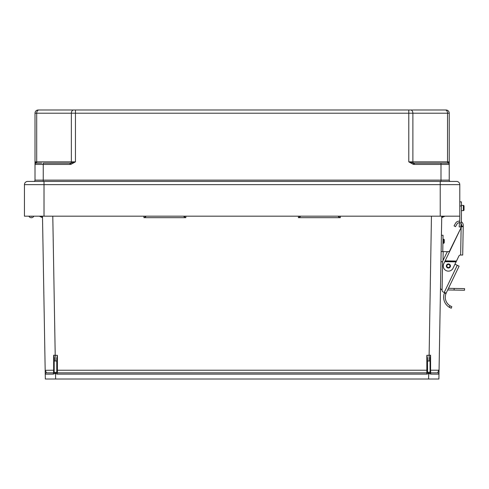 <?xml version="1.0" encoding="UTF-8"?>
<svg xmlns="http://www.w3.org/2000/svg" width="489" height="489" viewBox="0 0 489 489"><rect width="100%" height="100%" fill="white"/><g stroke="black" fill="none" stroke-linecap="round" stroke-linejoin="round"><path stroke-width="0.73" d="M56.761 370.228L426.836 370.216L426.836 372.838A0.642 0.642 0 0 0 427.478 372.19A0.642 0.642 0 0 1 426.836 372.838L57.402 372.838L57.402 355.332L55.214 355.332L55.214 361.016L56.761 361.016L56.761 372.19L56.058 373.578A1.932 1.932 0 0 0 57.402 374.122L426.836 374.122A1.932 1.932 0 0 0 428.175 373.578L427.6 372.465L430.051 372.135L430.051 357.924L430.051 360.998L427.478 361.016L427.6 372.465M444.941 216.181L441.72 217.666L441.744 216.181L439.073 369.495L440.497 287.783A2.042 2.042 0 0 0 442.099 289.812L442.582 261.915A2.042 2.042 0 0 1 442.783 261.065L446.818 252.66A2.042 2.042 0 0 1 449.281 251.603L461.567 226.639L461.592 225.264A2.451 2.451 0 0 0 461.084 223.724M441.72 217.666L441.127 251.578L443.175 251.615L443.016 260.582M299.555 216.181L299.549 217.318L298.376 217.666L340.326 217.666L339.152 217.318L338.015 216.181M184.677 216.181L184.689 217.318L185.857 217.666L143.913 217.666L145.08 217.318L146.223 216.181M430.467 372.795A0.642 0.642 0 0 0 430.693 372.838L437.704 372.838L430.693 372.838L430.583 370.21L439.055 370.216L438.902 379.012L55.63 379.012L55.538 373.578L56.058 373.578M52.788 216.181L55.214 355.332L53.637 355.203L53.656 370.21L45.177 370.301L45.33 379.012L55.63 379.012M45.165 369.598L42.488 216.181L45.165 369.495M428.602 379.012L428.7 373.578L430.98 374.128L438.988 374.146A1.29 1.29 0 0 0 437.704 372.838L439.073 369.495M430.051 372.135L430.98 374.128M427.478 361.016L427.478 358.15L426.836 355.332L430.595 355.203L430.583 370.21L430.051 370.222M299.549 217.318L300.686 216.181M431.451 216.181L429.024 361.016M430.051 357.924L430.595 355.203M429.428 373.565L429.959 372.41M51.204 372.838L46.534 372.838A1.29 1.29 0 0 0 45.245 374.146L53.252 374.128L54.805 373.565L54.187 372.135L53.539 372.838L46.534 372.838L53.539 372.838L53.656 370.21L54.187 370.222M54.187 372.135L54.187 357.924L54.187 360.998L55.214 361.016M56.761 361.016L56.761 358.15L57.402 355.332M39.297 216.181L42.512 217.666M184.689 217.318L183.552 216.181M54.805 373.565L55.538 373.578L55.538 372.465L54.279 372.41M54.187 357.924L53.637 355.203M46.534 372.838L45.177 370.265L45.245 374.146A1.29 1.29 0 0 1 46.534 372.838M53.979 372.661A0.642 0.642 0 0 1 53.539 372.838L53.252 374.128M57.402 372.838A0.642 0.642 0 0 1 56.761 372.19A0.642 0.642 0 0 0 57.402 372.838L57.402 374.122M433.034 372.838L437.704 372.838A1.29 1.29 0 0 1 438.988 374.146L439.055 370.265M439.055 370.216L439.067 369.598M30.562 216.181A1.473 1.473 0 0 0 32.14 216.181A1.473 1.473 0 0 1 30.562 216.181A1.473 1.473 0 0 0 32.14 216.181M28.863 216.181A2.781 2.781 0 0 0 33.833 216.181M41.761 163.149L36.29 163.149A1.29 1.29 0 0 0 35.006 164.432L35.006 180.141A1.29 1.29 0 0 1 33.717 181.425A1.29 1.29 0 0 0 35.006 180.141L43.246 180.141L43.246 164.432L69.945 164.432L69.945 163.149L43.246 163.149L43.246 164.432L35.006 164.432L35.006 113.203L71.351 113.203L71.351 161.859L36.699 161.859L36.699 113.203A3.215 2.274 90 0 1 38.979 109.988L38.221 109.988A3.215 3.215 0 0 0 35.006 113.203A3.215 3.215 0 0 1 38.221 109.988A3.215 3.215 0 0 0 35.006 113.203M440.222 216.181L459.788 216.181L459.788 184.646A3.215 3.215 0 0 0 456.567 181.425L27.665 181.425A3.215 3.215 0 0 0 24.45 184.646L24.45 216.181L44.016 216.181L44.016 184.646L440.222 184.646L440.222 216.181L44.016 216.181M70.942 164.335L75.453 161.859L70.697 163.1L70.942 164.335L69.945 164.432M413.291 164.335L408.786 161.859L413.541 163.1L413.291 164.335L414.293 164.432L414.293 163.149L447.942 163.149A1.29 1.29 0 0 1 449.232 164.432L449.232 180.141A1.29 1.29 0 0 0 450.516 181.425A1.29 1.29 0 0 1 449.232 180.141L440.992 180.141L440.992 164.432L414.293 164.432M414.293 163.149L413.541 163.1A1.29 0.911 -90 0 1 412.881 161.859L447.533 161.859L447.533 113.203L412.881 113.203L412.881 161.859L408.786 161.859L408.786 113.203L75.453 113.203L75.453 109.988L73.631 109.988L446.011 109.988A3.215 3.215 0 0 1 449.232 113.203L449.232 164.432L440.992 164.432L440.992 163.149M69.945 163.149L70.697 163.1A1.29 0.911 -90 0 0 71.351 161.859L75.453 161.859L75.453 113.203L71.351 113.203A3.215 2.274 90 0 1 73.631 109.988L38.979 109.988M408.786 109.988L410.607 109.988A3.215 2.274 90 0 1 412.881 113.203L408.786 113.203L408.786 109.988M443.633 163.149L448.193 163.1A1.29 1.259 0 0 1 449.232 164.335M448.193 163.1L449.232 161.859L447.533 161.859A1.29 0.911 -90 0 0 448.193 163.1M40.795 163.149L36.039 163.1A1.29 1.259 180 0 0 35.006 164.335M36.039 163.1L35.006 161.859L36.699 161.859A1.29 0.911 -90 0 1 36.039 163.1M449.232 113.203A3.215 3.215 0 0 0 446.011 109.988A3.215 3.215 0 0 1 449.232 113.203L447.533 113.203A3.215 2.274 90 0 0 445.259 109.988M464.037 206.046L464.037 209.97L464.037 206.046A0.654 0.654 0 0 0 463.383 205.392L463.383 210.625A0.654 0.654 0 0 0 464.037 209.97A0.654 0.654 0 0 1 463.383 210.625A0.654 0.654 0 0 0 464.037 209.97L464.037 206.046L464.037 209.97A0.654 0.654 0 0 1 463.383 210.625L461.42 210.625M459.788 216.181L459.788 218.43A31.058 31.058 0 0 1 459.666 221.138L459.519 222.837L461.145 222.984L461.298 221.279A32.696 32.696 0 0 0 461.42 218.43L461.42 216.719M461.414 219.041L461.42 218.522M446.371 265.955A2.029 2.029 0 0 1 448.431 263.962A2.029 2.029 0 0 1 450.424 266.028A2.029 2.029 0 0 1 448.364 268.015A2.029 2.029 0 0 1 446.371 265.955A2.042 2.042 0 0 1 448.431 263.95A2.042 2.042 0 0 1 450.442 266.028A2.042 2.042 0 0 1 448.364 268.033A2.042 2.042 0 0 1 446.353 265.955A2.029 2.029 0 0 0 448.364 268.015A2.029 2.029 0 0 0 450.424 266.028A2.029 2.029 0 0 1 448.364 268.015A2.029 2.029 0 0 1 446.371 265.955A2.029 2.029 0 0 0 448.364 268.015A2.029 2.029 0 0 0 450.424 266.028M451.274 308.211L449.415 307.33L451.274 308.211L451.836 306.676L449.996 305.772A10.049 10.049 0 0 1 445.992 293.547L446.182 293.094L445.992 293.547L446.182 293.094L443.462 292.147A2.042 2.042 0 0 1 442.093 290.179L442.099 289.812L442.093 290.179M445.992 293.547L444.446 293.009A11.681 11.681 0 0 0 449.415 307.33L450.1 307.703M444.446 293.009L444.635 292.556M457.178 265.258L455.118 264.268L455.18 263.754M461.255 221.725A4.089 4.089 0 0 1 463.23 225.295L463.205 226.664L461.567 226.633L445.149 260.863L456.475 261.065L458.847 256.12A1.962 1.962 0 0 1 460.65 255.007L461.145 227.519L461.567 226.639L461.145 227.519M463.205 226.664L462.71 255.038L460.662 255.007M459.526 222.801A2.451 2.451 0 0 0 457.013 224.005L455.479 226.676L454.061 225.863L455.595 223.192A4.089 4.089 0 0 1 459.666 221.169M456.475 261.065L453.04 268.216A5.147 5.147 0 0 1 446.17 270.631A5.147 5.147 0 0 1 443.755 263.76L445.302 260.539M456.243 261.548L456.433 261.144L456.243 261.548M456.084 261.872L444.758 261.676L445.149 260.863M444.953 261.273L456.28 261.468M443.462 292.147L444.238 292.416L457.258 265.295L455.118 264.268M457.258 265.295L459.098 266.175L446.182 293.094M444.25 241.248L444.281 239.696L444.226 242.801L444.281 239.696L442.979 239.182M442.588 261.737L442.135 287.728M441.414 235.233L443.046 235.258L442.765 251.609M447.692 289.953L454.11 290.063L454.14 288.431L448.468 288.327M454.14 288.431L464.55 288.608L464.519 290.246L454.11 290.063M447.796 251.694L443.175 251.615M442.594 261.737L440.95 261.713L440.497 287.783M463.383 205.392L461.42 205.392M459.788 201.878L461.42 201.878L461.42 205.967L459.788 205.967M461.414 219.072L461.42 205.967M459.788 218.43L459.666 221.138M461.145 222.984L460.791 227.055L459.165 226.908L459.519 222.837M450.118 307.709L451.109 308.149M454.061 225.863L455.595 223.192M426.836 355.332L426.836 370.216L427.478 370.228M340.313 216.181L340.326 217.666M298.376 217.666L298.388 216.181M185.857 217.666L185.844 216.181M143.925 216.181L143.913 217.666M428.7 372.465L428.7 373.578L428.175 373.578M442.496 216.181L442.478 217.318M339.152 217.318L339.146 216.181M426.836 372.838L426.836 374.122M56.632 372.465L55.538 372.465M41.742 216.181L41.761 217.318M145.08 217.318L145.092 216.181M43.246 181.425L43.246 180.141L440.992 180.141L440.992 181.425M459.788 184.646L440.222 184.646L440.222 181.425M44.016 181.425L44.016 184.646L24.45 184.646M449.935 266.016A1.534 1.534 0 0 0 448.425 264.451A1.534 1.534 0 0 0 446.86 265.961A1.534 1.534 0 0 0 448.37 267.526A1.534 1.534 0 0 0 449.935 266.016M461.579 226.144L463.211 226.169M449.415 307.33L449.996 305.772M442.912 243.271L443.725 243.284L443.798 239.2L444.281 239.696M443.725 243.284L444.226 242.801"/></g></svg>
